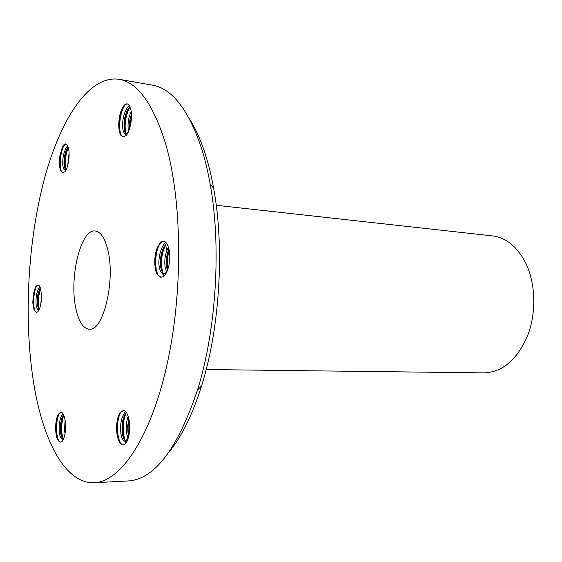 <?xml version="1.0" encoding="UTF-8"?>
<svg xmlns="http://www.w3.org/2000/svg" width="562" height="562" viewBox="0 0 562 562"><rect width="100%" height="100%" fill="white"/><g stroke="black" fill="none" stroke-linecap="round" stroke-linejoin="round"><path stroke-width="0.84" d="M189.492 118.905C195.583 128.459 200.936 140.437 205.53 154.852C208.769 165.095 211.488 176.335 213.693 188.572C224.702 247.786 219.763 328.384 201.61 385.806C192.471 414.742 181.631 436.807 169.085 451.996M94.247 482.723L128.234 480.953C154.41 479.365 177.473 449.115 197.431 390.204C216.342 330.203 221.526 245.559 210.083 183.697C207.792 170.904 204.968 159.179 201.61 148.516C188.439 109.59 172.056 88.48 152.485 85.185L118.968 79.277C137.564 82.375 153.068 103.724 165.481 143.324C182.327 200.086 183.317 292.935 166.731 365.911C150.173 439.055 120.085 481.894 94.247 482.723C65.585 484.044 43.492 441.465 34.085 385.602C23.73 323.796 27.215 247.245 42.958 184.364C58.743 122.08 87.862 74.816 118.968 79.277M206.191 369.536L484.058 372.873C502.618 372.156 517.152 359.722 527.662 335.584C536.612 312.437 535.628 282.834 525.414 262.419C516.998 246.479 506.004 237.635 492.445 235.892L216.258 205.285M107.771 249.739C104.82 237.951 100.64 231.706 95.231 230.989C80.731 228.615 68.929 278.127 75.884 308.524C78.715 321.59 83.155 328.496 89.21 329.248C103.155 332.002 115.744 280.227 107.771 249.739M165.361 241.976L165.502 242.854M165.734 244.358L166.584 251.165M166.97 255.296L167.076 256.644M167.357 261.182L167.617 269.936M69.105 153.131L67.728 165.418M67.552 145.663C63.836 151.052 62.284 157.789 62.888 165.888C63.274 168.488 63.956 169.879 64.939 170.068L66.337 169.281M68.002 146.794C64.806 152.485 63.513 158.898 64.131 166.036L65.585 169.935M66 143.977L62.277 147.307C63.373 144.94 64.518 143.809 65.705 143.907C66.864 144.111 67.742 145.488 68.332 148.038C70.398 154.571 68.206 168.143 64.841 171.768L62.811 172.646L60.865 171.101C59.614 168.305 59.136 164.301 59.439 159.102L59.769 159.13C59.375 163.823 59.6 167.483 60.457 170.096M41.462 294.551L40.836 304.021M39.74 286.465C36.825 291.158 35.61 297.186 36.087 304.548C36.488 307.821 37.225 309.529 38.3 309.683L39.424 308.988M40.218 287.582L37.752 294.924L37.148 302.18L37.296 304.604L38.919 309.486M38.181 284.92L35.427 287.238L37.942 284.885C39.228 285.053 40.19 286.732 40.822 289.936L41.511 295.795L41.174 301.885C40.457 306.866 39.27 310.217 37.619 311.924L36.467 312.289L34.071 309.978L32.8 302.813L34.071 309.978M131.157 111.318C128.396 117.929 127.469 124.244 128.375 130.258L128.614 131.304M131.459 114.093C129.738 119.27 129.084 124.216 129.513 128.923M129.26 105.537C124.567 108.747 121.413 122.39 122.902 129.45C123.436 132.161 124.314 133.644 125.551 133.889L128.326 131.951M129.773 106.513C125.122 112.99 123.289 120.704 124.272 129.646L126.26 133.833M127.511 103.97C125.74 104.012 124.047 105.389 122.432 108.108C123.935 105.115 125.516 103.71 127.167 103.886C128.558 104.16 129.632 105.614 130.384 108.269L130.876 109.927M125.551 133.889L127.153 134.107M168.34 247.14C165.123 253.813 164.09 260.761 165.249 267.969L166.521 271.853M168.909 249.05C166.38 255.471 165.65 261.808 166.71 268.074M165.973 242.524C160.809 245.545 157.606 259.314 159.369 267.547C160.205 271.516 161.554 273.617 163.423 273.87C164.996 273.891 166.422 272.507 167.715 269.718M166.605 243.29C161.505 249.479 159.58 257.6 160.844 267.653C161.533 271.017 162.643 273.062 164.167 273.785M163.985 241.337L161.399 242.229L159.004 244.709C160.458 242.341 162.011 241.196 163.668 241.288C165.734 241.569 167.321 243.62 168.431 247.463L169.064 249.654M163.423 273.87L165.762 273.856M128.171 416.393C126.31 421.795 125.776 427.436 126.576 433.309L128.073 438.599M128.796 418.788L127.679 426.038L127.988 433.274M125.614 411.475C121.476 416.477 119.903 423.804 120.893 433.45C121.764 438.522 123.204 441.149 125.228 441.318L128.269 438.17M126.267 412.248C122.656 417.629 121.343 424.682 122.319 433.414C123.043 437.777 124.251 440.355 125.944 441.149M120.401 412.515L123.408 410.436C125.677 410.59 127.405 413.14 128.607 418.086C131.487 427.745 128.649 442.8 124.118 444.612L123.366 444.739C121.631 444.746 120.092 443.39 118.737 440.678C115.379 433.112 116.081 417.257 120.359 412.571L123.647 410.443M125.228 441.318L127.04 441.226M65.094 420.144L64.405 432.15M65.621 425.027L65.508 430.007M62.881 413.477C59.867 418.044 58.659 424.31 59.277 432.269C59.853 436.674 60.879 438.957 62.361 439.112L63.984 437.763M63.457 414.44C60.921 419.308 59.951 425.237 60.563 432.241C61.019 435.88 61.834 438.1 63.007 438.894M58.638 414.011L60.935 412.199C62.649 412.346 63.949 414.566 64.827 418.88C66.934 427.282 64.686 440.369 61.237 441.978L60.64 442.09C59.34 442.083 58.181 440.91 57.176 438.571C54.669 431.988 55.315 418.128 58.603 414.061L61.139 412.213M122.432 108.108L122.39 108.185C118.238 115.133 117.563 130.293 120.823 135.259L123.085 136.791L126.043 135.625C130.426 131.171 133.173 115.477 130.384 108.269M35.427 287.238L33.263 294.102L32.8 302.813M159.004 244.709L158.955 244.786C154.086 251.214 153.37 267.891 157.248 274.509L161.09 277.235L163.423 276.623C168.6 273.09 171.782 256.42 168.431 247.463M62.277 147.307L59.712 156.334L59.439 159.102M63.745 415.072C61.174 423.804 60.97 431.721 63.12 438.817M59.551 412.986C54.697 421.837 56.298 442.708 60.696 442.083M63.162 414.939C60.647 423.165 60.331 430.885 62.22 438.093M62.579 439.105L62.979 439.983M58.111 414.812C55.49 423.327 55.181 431.244 57.176 438.571M40.541 288.643C38.258 296.237 37.816 303.101 39.207 309.24M37.085 285.341C32.434 292.957 32.8 312.451 36.572 312.289M40.267 287.737L38.483 294.277L37.809 302.911L38.574 309.121M38.743 309.704L38.89 310.126M35.799 286.669L33.748 293.638L33.003 303.066M129.302 421.261L129.218 434.173M126.295 412.29C122.537 422.273 122.186 431.757 125.256 440.727M125.523 441.311L126.239 442.561M120.76 412.087C115.027 422.729 117.669 445.469 123.422 444.739M128.937 419.357C127.855 425.23 127.827 430.794 128.839 436.056M124.321 415.494C122.031 423.72 121.87 431.476 123.816 438.746M124.785 441.275L125.874 443.06M118.786 415.17C116.201 424.408 116.144 432.803 118.61 440.369M169.225 250.406C167.307 256.982 166.837 263.332 167.806 269.458M166.015 243.852C161.336 253.708 160.303 263.367 162.938 272.837M163.345 273.863L164.378 275.717M160.205 243.248C153.363 254.073 154.838 277.207 161.231 277.242M168.923 249.085C166.591 256.258 166.008 263.206 167.174 269.922M163.296 248.032C160.774 255.506 160.128 262.749 161.378 269.767M162.523 273.617L163.992 276.118M157.585 247.14C154.754 255.436 154.15 263.276 155.786 270.659M131.466 118.273L130.588 124.933M129.892 106.794C125.452 115.941 124.118 124.855 125.902 133.538M126.029 133.96L126.457 135.112M125.031 104.932C118.533 113.953 118.006 136.243 123.289 136.812M131.508 115.21L129.836 127.89M128.291 108.41C124.905 116.306 123.745 124.054 124.813 131.67M125.34 133.847L126.057 135.604M122.902 107.349C119.2 116.144 118.104 124.434 119.615 132.218M68.262 147.722C65.29 155.723 64.468 163.085 65.782 169.815M64.672 144.434C59.41 152.098 58.891 172.337 62.972 172.653M68.016 146.837C64.855 154.585 63.864 162.06 65.044 169.26M65.255 170.103L65.494 170.848M63.176 145.895L60.099 156.398L59.769 159.13M213.693 188.572L210.083 183.697M201.61 385.806L197.431 390.204M65.887 170.181L64.939 170.068M39.094 309.718L38.3 309.683M63.443 439.084L62.361 439.112M33.263 294.102L33.748 293.638M38.483 294.277L37.752 294.924M37.809 302.911L37.148 302.18M59.712 156.334L60.099 156.398"/></g></svg>
